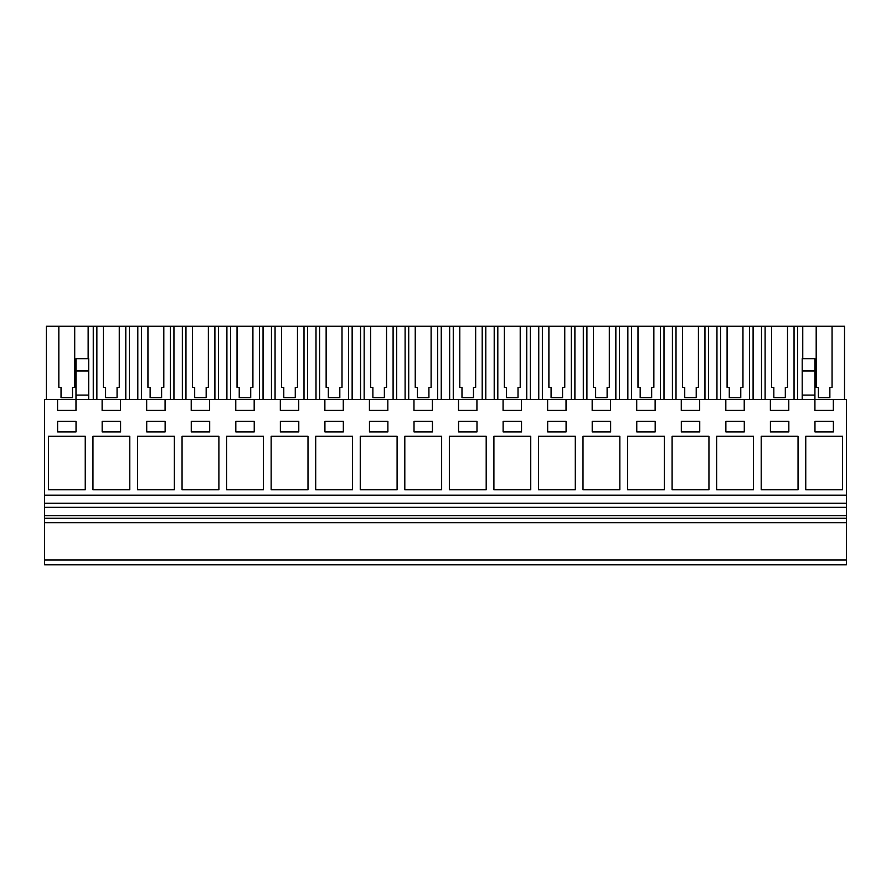 <?xml version="1.0" encoding="UTF-8"?>
<svg xmlns="http://www.w3.org/2000/svg" width="891" height="891" viewBox="0 0 891 891"><rect width="100%" height="100%" fill="white"/><g stroke="black" fill="none" stroke-linecap="round" stroke-linejoin="round"><path stroke-width="1.34" d="M44.55 564.76L44.55 399.469L57.57 399.469L57.57 410.417L75.98 410.417L75.98 399.469L102.12 399.469L102.12 410.417L120.53 410.417L120.53 399.469L146.67 399.469L146.67 410.417L165.08 410.417L165.08 399.469L191.22 399.469L191.22 410.417L209.63 410.417L209.63 399.469L235.77 399.469L235.77 410.417L254.18 410.417L254.18 399.469L280.32 399.469L280.32 410.417L298.73 410.417L298.73 399.469L324.87 399.469L324.87 410.417L343.28 410.417L343.28 399.469L369.42 399.469L369.42 410.417L387.83 410.417L387.83 399.469L413.97 399.469L413.97 410.417L432.38 410.417L432.38 399.469L458.52 399.469L458.52 410.417L476.93 410.417L476.93 399.469L503.07 399.469L503.07 410.417L521.48 410.417L521.48 399.469L547.62 399.469L547.62 410.417L566.03 410.417L566.03 399.469L592.17 399.469L592.17 410.417L610.58 410.417L610.58 399.469L636.72 399.469L636.72 410.417L655.13 410.417L655.13 399.469L681.27 399.469L681.27 410.417L699.68 410.417L699.68 399.469L725.82 399.469L725.82 410.417L744.23 410.417L744.23 399.469L770.37 399.469L770.37 410.417L788.78 410.417L788.78 399.469L814.92 399.469L814.92 410.417L833.33 410.417L833.33 399.469L846.45 399.469L846.45 564.76L44.55 564.76M44.55 559.938L846.45 559.938M44.55 522.672L846.45 522.672M44.55 518.284L846.45 518.284M44.55 515.655L846.45 515.655M44.55 507.324L846.45 507.324M44.55 503.27L846.45 503.27M44.55 495.184L846.45 495.184M85.246 436.289L48.404 436.289L48.404 489.783L85.246 489.783L85.246 436.289M209.686 421.376L191.264 421.376L191.264 431.901L209.686 431.901L209.686 421.376M307.996 436.289L271.154 436.289L271.154 489.783L307.996 489.783L307.996 436.289M324.914 421.376L324.914 431.901L343.336 431.901L343.336 421.376L324.914 421.376M352.546 489.783L352.546 436.289L315.704 436.289L315.704 489.783L352.546 489.783M414.014 421.376L414.014 431.901L432.436 431.901L432.436 421.376L414.014 421.376M610.636 431.901L610.636 421.376L592.214 421.376L592.214 431.901L610.636 431.901M575.296 489.783L575.296 436.289L538.454 436.289L538.454 489.783L575.296 489.783M636.764 431.901L655.186 431.901L655.186 421.376L636.764 421.376L636.764 431.901M761.204 436.289L761.204 489.783L798.046 489.783L798.046 436.289L761.204 436.289M725.864 431.901L744.286 431.901L744.286 421.376L725.864 421.376L725.864 431.901M716.654 436.289L716.654 489.783L753.496 489.783L753.496 436.289L716.654 436.289M788.836 431.901L788.836 421.376L770.414 421.376L770.414 431.901L788.836 431.901M76.036 421.376L57.614 421.376L57.614 431.901L76.036 431.901L76.036 421.376M263.446 489.783L263.446 436.289L226.604 436.289L226.604 489.783L263.446 489.783M120.586 421.376L102.164 421.376L102.164 431.901L120.586 431.901L120.586 421.376M92.954 436.289L92.954 489.783L129.796 489.783L129.796 436.289L92.954 436.289M146.714 431.901L165.136 431.901L165.136 421.376L146.714 421.376L146.714 431.901M174.346 436.289L137.504 436.289L137.504 489.783L174.346 489.783L174.346 436.289M235.814 431.901L254.236 431.901L254.236 421.376L235.814 421.376L235.814 431.901M182.054 489.783L218.896 489.783L218.896 436.289L182.054 436.289L182.054 489.783M280.364 421.376L280.364 431.901L298.786 431.901L298.786 421.376L280.364 421.376M441.646 436.289L404.804 436.289L404.804 489.783L441.646 489.783L441.646 436.289M369.464 421.376L369.464 431.901L387.886 431.901L387.886 421.376L369.464 421.376M397.096 436.289L360.254 436.289L360.254 489.783L397.096 489.783L397.096 436.289M530.746 489.783L530.746 436.289L493.904 436.289L493.904 489.783L530.746 489.783M503.114 421.376L503.114 431.901L521.536 431.901L521.536 421.376L503.114 421.376M486.196 436.289L449.354 436.289L449.354 489.783L486.196 489.783L486.196 436.289M476.986 431.901L476.986 421.376L458.564 421.376L458.564 431.901L476.986 431.901M583.004 489.783L619.846 489.783L619.846 436.289L583.004 436.289L583.004 489.783M566.086 431.901L566.086 421.376L547.664 421.376L547.664 431.901L566.086 431.901M664.396 489.783L664.396 436.289L627.554 436.289L627.554 489.783L664.396 489.783M699.736 421.376L681.314 421.376L681.314 431.901L699.736 431.901L699.736 421.376M672.104 489.783L708.946 489.783L708.946 436.289L672.104 436.289L672.104 489.783M805.754 436.289L805.754 489.783L842.596 489.783L842.596 436.289L805.754 436.289M833.386 421.376L814.964 421.376L814.964 431.901L833.386 431.901L833.386 421.376M770.37 399.469L788.78 399.469M802.201 370.979L814.92 370.979L814.92 358.705L802.201 358.705L802.201 395.081L814.92 395.081L814.92 399.469L833.33 399.469M57.57 399.469L75.98 399.469L75.98 395.081L88.699 395.081L88.699 399.469M102.12 399.469L120.53 399.469M146.67 399.469L165.08 399.469M191.22 399.469L209.63 399.469M235.77 399.469L254.18 399.469M280.32 399.469L298.73 399.469M324.87 399.469L343.28 399.469M369.42 399.469L387.83 399.469M413.97 399.469L432.38 399.469M458.52 399.469L476.93 399.469M503.07 399.469L521.48 399.469M547.62 399.469L566.03 399.469M592.17 399.469L610.58 399.469M636.72 399.469L655.13 399.469M681.27 399.469L699.68 399.469M725.82 399.469L744.23 399.469M75.98 370.979L88.699 370.979L88.699 358.705L75.98 358.705L75.98 395.081M88.699 370.979L88.699 395.081M797.645 399.469L797.645 326.24L816.189 326.24L816.189 387.362L818.383 387.362L818.383 397.698L829.866 397.698L829.866 387.362L832.06 387.362L832.06 326.24L844.512 326.24L844.512 399.469M797.645 326.24L794.048 326.24L794.048 399.469M771.639 387.362L773.833 387.362L771.639 387.362L771.639 326.24L765.113 326.24L765.113 399.469M794.048 326.24L787.51 326.24L787.51 387.362L785.316 387.362L785.316 397.698L773.833 397.698L773.833 387.362M765.113 326.24L761.504 326.24L761.504 399.469M753.095 399.469L753.095 326.24L761.504 326.24M753.095 326.24L749.498 326.24L749.498 399.469M727.089 387.362L729.284 387.362L727.089 387.362L727.089 326.24L720.563 326.24L720.563 399.469M749.498 326.24L742.96 326.24L742.96 387.362L740.766 387.362L740.766 397.698L729.284 397.698L729.284 387.362M720.563 326.24L716.954 326.24L716.954 399.469M708.545 399.469L708.545 326.24L716.954 326.24M708.545 326.24L704.948 326.24L704.948 399.469M682.539 387.362L684.733 387.362L682.539 387.362L682.539 326.24L676.013 326.24L676.013 399.469M704.948 326.24L698.41 326.24L698.41 387.362L696.216 387.362L696.216 397.698L684.733 397.698L684.733 387.362M676.013 326.24L672.404 326.24L672.404 399.469M663.995 399.469L663.995 326.24L672.404 326.24M663.995 326.24L660.398 326.24L660.398 399.469M637.989 387.362L640.183 387.362L637.989 387.362L637.989 326.24L631.463 326.24L631.463 399.469M660.398 326.24L653.86 326.24L653.86 387.362L651.666 387.362L651.666 397.698L640.183 397.698L640.183 387.362M631.463 326.24L627.854 326.24L627.854 399.469M619.445 399.469L619.445 326.24L627.854 326.24M619.445 326.24L615.848 326.24L615.848 399.469M593.439 387.362L595.633 387.362L593.439 387.362L593.439 326.24L586.913 326.24L586.913 399.469M615.848 326.24L609.31 326.24L609.31 387.362L607.116 387.362L607.116 397.698L595.633 397.698L595.633 387.362M586.913 326.24L583.304 326.24L583.304 399.469M574.895 399.469L574.895 326.24L583.304 326.24M574.895 326.24L571.298 326.24L571.298 399.469M548.889 387.362L551.084 387.362L548.889 387.362L548.889 326.24L542.363 326.24L542.363 399.469M571.298 326.24L564.76 326.24L564.76 387.362L562.566 387.362L562.566 397.698L551.084 397.698L551.084 387.362M542.363 326.24L538.754 326.24L538.754 399.469M530.345 399.469L530.345 326.24L538.754 326.24M530.345 326.24L526.748 326.24L526.748 399.469M504.339 387.362L506.534 387.362L504.339 387.362L504.339 326.24L497.813 326.24L497.813 399.469M526.748 326.24L520.21 326.24L520.21 387.362L518.016 387.362L518.016 397.698L506.534 397.698L506.534 387.362M497.813 326.24L494.204 326.24L494.204 399.469M485.795 399.469L485.795 326.24L494.204 326.24M485.795 326.24L482.198 326.24L482.198 399.469M459.789 387.362L461.983 387.362L459.789 387.362L459.789 326.24L453.263 326.24L453.263 399.469M482.198 326.24L475.66 326.24L475.66 387.362L473.466 387.362L473.466 397.698L461.983 397.698L461.983 387.362M453.263 326.24L449.654 326.24L449.654 399.469M441.245 399.469L441.245 326.24L449.654 326.24M441.245 326.24L437.648 326.24L437.648 399.469M415.239 387.362L417.434 387.362L415.239 387.362L415.239 326.24L408.713 326.24L408.713 399.469M437.648 326.24L431.11 326.24L431.11 387.362L428.916 387.362L428.916 397.698L417.434 397.698L417.434 387.362M408.713 326.24L405.104 326.24L405.104 399.469M396.695 399.469L396.695 326.24L405.104 326.24M396.695 326.24L393.098 326.24L393.098 399.469M370.689 387.362L372.884 387.362L370.689 387.362L370.689 326.24L364.163 326.24L364.163 399.469M393.098 326.24L386.56 326.24L386.56 387.362L384.366 387.362L384.366 397.698L372.884 397.698L372.884 387.362M364.163 326.24L360.554 326.24L360.554 399.469M352.145 399.469L352.145 326.24L360.554 326.24M352.145 326.24L348.548 326.24L348.548 399.469M326.139 387.362L328.334 387.362L326.139 387.362L326.139 326.24L319.613 326.24L319.613 399.469M348.548 326.24L342.01 326.24L342.01 387.362L339.816 387.362L339.816 397.698L328.334 397.698L328.334 387.362M319.613 326.24L316.004 326.24L316.004 399.469M307.595 399.469L307.595 326.24L316.004 326.24M307.595 326.24L303.998 326.24L303.998 399.469M281.589 387.362L283.784 387.362L281.589 387.362L281.589 326.24L275.063 326.24L275.063 399.469M303.998 326.24L297.46 326.24L297.46 387.362L295.266 387.362L295.266 397.698L283.784 397.698L283.784 387.362M275.063 326.24L271.454 326.24L271.454 399.469M263.045 399.469L263.045 326.24L271.454 326.24M263.045 326.24L259.448 326.24L259.448 399.469M237.039 387.362L239.234 387.362L237.039 387.362L237.039 326.24L230.513 326.24L230.513 399.469M259.448 326.24L252.91 326.24L252.91 387.362L250.716 387.362L250.716 397.698L239.234 397.698L239.234 387.362M230.513 326.24L226.904 326.24L226.904 399.469M218.495 399.469L218.495 326.24L226.904 326.24M218.495 326.24L214.898 326.24L214.898 399.469M192.489 387.362L194.684 387.362L192.489 387.362L192.489 326.24L185.963 326.24L185.963 399.469M214.898 326.24L208.36 326.24L208.36 387.362L206.166 387.362L206.166 397.698L194.684 397.698L194.684 387.362M185.963 326.24L182.354 326.24L182.354 399.469M173.945 399.469L173.945 326.24L182.354 326.24M173.945 326.24L170.348 326.24L170.348 399.469M147.939 387.362L150.134 387.362L147.939 387.362L147.939 326.24L141.413 326.24L141.413 399.469M170.348 326.24L163.81 326.24L163.81 387.362L161.616 387.362L161.616 397.698L150.134 397.698L150.134 387.362M141.413 326.24L137.804 326.24L137.804 399.469M129.395 399.469L129.395 326.24L137.804 326.24M129.395 326.24L125.798 326.24L125.798 399.469M103.389 387.362L105.584 387.362L103.389 387.362L103.389 326.24L96.863 326.24L96.863 399.469M125.798 326.24L119.26 326.24L119.26 387.362L117.066 387.362L117.066 397.698L105.584 397.698L105.584 387.362M96.863 326.24L93.254 326.24L93.254 399.469M88.142 358.705L88.142 326.24L93.254 326.24M58.839 387.362L61.033 387.362L58.839 387.362L58.839 326.24L46.388 326.24L46.388 399.469M88.142 326.24L74.71 326.24L74.71 387.362L72.516 387.362L72.516 397.698L61.033 397.698L61.033 387.362M802.758 326.24L802.758 358.705M802.201 395.081L802.201 399.469M814.92 370.979L814.92 395.081M816.189 326.24L832.06 326.24M58.839 326.24L74.71 326.24M103.389 326.24L119.26 326.24M147.939 326.24L163.81 326.24M192.489 326.24L208.36 326.24M237.039 326.24L252.91 326.24M281.589 326.24L297.46 326.24M326.139 326.24L342.01 326.24M370.689 326.24L386.56 326.24M415.239 326.24L431.11 326.24M459.789 326.24L475.66 326.24M504.339 326.24L520.21 326.24M548.889 326.24L564.76 326.24M593.439 326.24L609.31 326.24M637.989 326.24L653.86 326.24M682.539 326.24L698.41 326.24M727.089 326.24L742.96 326.24M771.639 326.24L787.51 326.24M785.316 397.698L785.316 387.362L787.51 387.362M740.766 397.698L740.766 387.362L742.96 387.362M696.216 397.698L696.216 387.362L698.41 387.362M651.666 397.698L651.666 387.362L653.86 387.362M607.116 397.698L607.116 387.362L609.31 387.362M562.566 397.698L562.566 387.362L564.76 387.362M518.016 397.698L518.016 387.362L520.21 387.362M473.466 397.698L473.466 387.362L475.66 387.362M428.916 397.698L428.916 387.362L431.11 387.362M384.366 397.698L384.366 387.362L386.56 387.362M339.816 397.698L339.816 387.362L342.01 387.362M295.266 397.698L295.266 387.362L297.46 387.362M250.716 397.698L250.716 387.362L252.91 387.362M206.166 397.698L206.166 387.362L208.36 387.362M161.616 397.698L161.616 387.362L163.81 387.362M117.066 397.698L117.066 387.362L119.26 387.362M72.516 397.698L72.516 387.362L74.71 387.362M829.866 397.698L829.866 387.362L832.06 387.362M816.189 387.362L818.383 387.362"/></g></svg>
